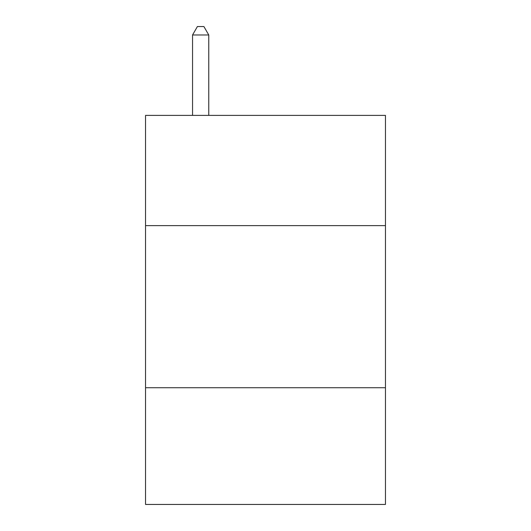 <?xml version="1.0" encoding="UTF-8"?>
<svg xmlns="http://www.w3.org/2000/svg" width="531" height="531" viewBox="0 0 531 531"><rect width="100%" height="100%" fill="white"/><g stroke="black" fill="none" stroke-linecap="round" stroke-linejoin="round"><path stroke-width="0.8" d="M385.46 225.622L385.46 115.386L145.54 115.386L145.54 225.622L385.46 225.622L385.46 504.45L145.54 504.45L145.54 225.622M385.46 387.73L145.54 387.73M208.763 115.386L208.763 34.98L192.547 34.98L192.547 115.386M192.547 34.98L197.413 26.55L203.897 26.55L208.763 34.98"/></g></svg>
